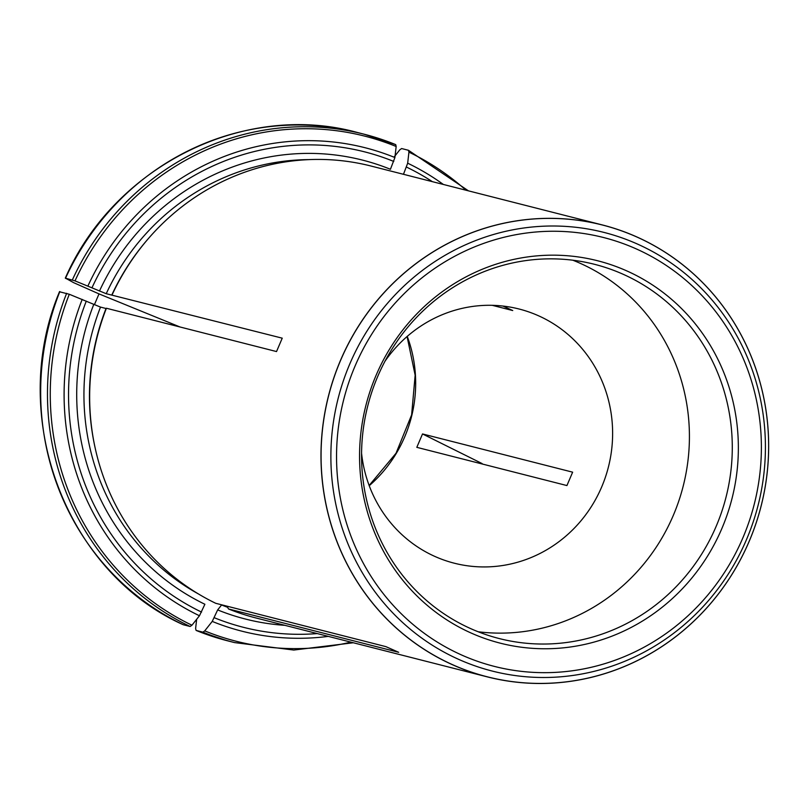 <?xml version="1.0" encoding="UTF-8"?>
<svg xmlns="http://www.w3.org/2000/svg" width="809" height="809" viewBox="0 0 809 809"><rect width="100%" height="100%" fill="white"/><g stroke="black" fill="none" stroke-linecap="round" stroke-linejoin="round"><path stroke-width="1.21" d="M180.002 326.978L99.011 293.9L94.4 304.7M99.011 293.9L73.579 282.634L65.549 278.185L75.004 280.875L106.222 293.707L282.24 338.172L276.526 351.561L106.404 308.239A233.174 223.223 104.3 0 0 94.997 447.246A233.174 223.223 104.3 0 0 215.76 603.312L385.893 646.634L398.665 652.297L228.532 608.975A233.174 223.223 104.3 0 0 255.947 617.965L487.281 676.87A233.174 223.223 -75.7 0 1 340.488 360.409A233.174 223.223 -75.7 0 1 602.361 224.953A233.174 223.223 -75.7 0 1 751.915 534.668A233.174 223.223 -75.7 0 1 749.154 541.413A233.174 223.223 -75.7 0 1 487.281 676.87M481.992 463.941L484.187 464.497M361.562 453.202A131.159 125.557 104.3 0 0 454.345 563.216A131.159 125.557 104.3 0 0 601.653 487.018A131.159 125.557 104.3 0 0 519.075 309.008A131.159 125.557 104.3 0 0 384.983 361.249M572.641 472.173L566.927 485.562L416.817 447.337L422.52 433.948L572.641 472.173M502.976 306.055L512.734 310.545L492.226 305.317M602.361 224.953L371.028 166.037A233.174 223.223 104.3 0 0 148.027 238.989A233.174 223.223 104.3 0 0 112.107 294.85M60.179 291.938L69.301 294.264L100.508 307.096L106.03 308.502A230.99 221.13 104.3 0 0 94.754 446.143L94.997 447.246M59.573 291.553C7.241 415.634 65.074 571.761 183.238 624.73L190.135 626.49L191.955 625.215L199.459 615.76L204.889 604.262A236.815 226.712 104.3 0 1 93.763 304.417M148.027 238.989L147.289 239.838A230.99 221.13 104.3 0 0 111.743 295.113M395.672 144.619A262.318 251.124 104.3 0 0 364.02 134.183L395.732 144.639L396.157 146.49L394.903 157.543L390.434 169.273A236.815 226.712 104.3 0 0 99.477 291.028M65.893 278.549L65.549 278.185A262.318 251.124 -75.7 0 1 357.214 132.443L364.02 134.183A262.318 251.124 104.3 0 0 72.355 279.914M393.983 157.168L399.808 149.817L401.628 148.543L408.444 150.282L408.929 152.143L407.675 163.196L403.469 174.299M408.444 150.282L468.431 190.843M196.658 619.289L195.606 628.553L196.091 630.413L202.907 632.153L204.728 630.878L212.231 621.413L217.661 609.915L221.585 604.97L227.107 606.386L228.532 608.975M227.744 640.859L196.091 630.413A262.318 251.124 -75.7 0 0 227.744 640.859L234.559 642.589L293.798 650.052L353.351 642.761M721.861 528.54A197.305 188.881 104.3 0 0 529.48 256.675A197.305 188.881 104.3 0 0 395.54 570.679A197.305 188.881 104.3 0 0 721.861 528.54M572.792 260.205A193.098 184.857 -75.7 0 1 673.27 515.475A193.098 184.857 -75.7 0 1 478.18 631.768M716.137 526.386A193.098 184.857 104.3 0 0 594.564 264.321A193.098 184.857 104.3 0 0 367.782 405.825A193.098 184.857 104.3 0 0 499.264 638.564A193.098 184.857 104.3 0 0 716.137 526.386M422.52 433.948L482.144 463.587M407.251 336.372A131.159 125.557 -75.7 0 1 369.228 485.693M100.508 307.096A230.99 221.13 104.3 0 0 198.387 593.927M86.3 301.11A245.329 234.863 104.3 0 0 201.552 612.089M183.33 624.76A262.318 251.124 -75.7 0 1 59.836 291.574M66.641 293.303A262.318 251.124 104.3 0 0 190.135 626.49M69.301 294.264A260.609 249.485 104.3 0 0 191.955 625.215M82.205 299.391A249.455 238.807 104.3 0 0 199.459 615.76M308.977 159.616A230.99 221.13 104.3 0 0 106.222 293.707M393.771 161.446A245.329 234.863 104.3 0 0 92.004 287.721M396.157 146.49A260.609 249.485 104.3 0 0 75.004 280.875M394.903 157.543A249.455 238.807 104.3 0 0 87.918 286.002M432.35 181.651A245.329 234.863 104.3 0 0 406.543 167.109M465.974 190.216A260.609 249.485 104.3 0 0 408.929 152.143M443.342 184.452A249.455 238.807 104.3 0 0 407.675 163.196M221.585 604.97A230.99 221.13 104.3 0 0 227.622 607.306M217.661 609.915A236.815 226.712 104.3 0 0 284.899 625.337M214.324 617.742A245.329 234.863 104.3 0 0 317.27 633.578M202.907 632.153A262.318 251.124 104.3 0 0 234.559 642.589M204.728 630.878A260.609 249.485 104.3 0 0 350.894 642.144M212.231 621.413A249.455 238.807 104.3 0 0 328.262 636.38M749.134 541.393A233.123 223.173 104.3 0 0 521.825 220.169A233.123 223.173 104.3 0 0 363.585 591.177A233.123 223.173 104.3 0 0 749.134 541.393M742.874 537.854A221.282 211.837 104.3 0 0 527.104 232.941A221.282 211.837 104.3 0 0 376.903 585.099A221.282 211.837 104.3 0 0 742.874 537.854M746.485 539.603A226.328 216.67 104.3 0 0 525.789 227.733A226.328 216.67 104.3 0 0 372.16 587.931A226.328 216.67 104.3 0 0 746.485 539.603M65.296 278.144C114.2 166.128 244.035 101.246 357.214 132.443M407.079 336.524L415.148 375.194L411.629 414.886L396.036 453.242L369.147 485.481"/></g></svg>
